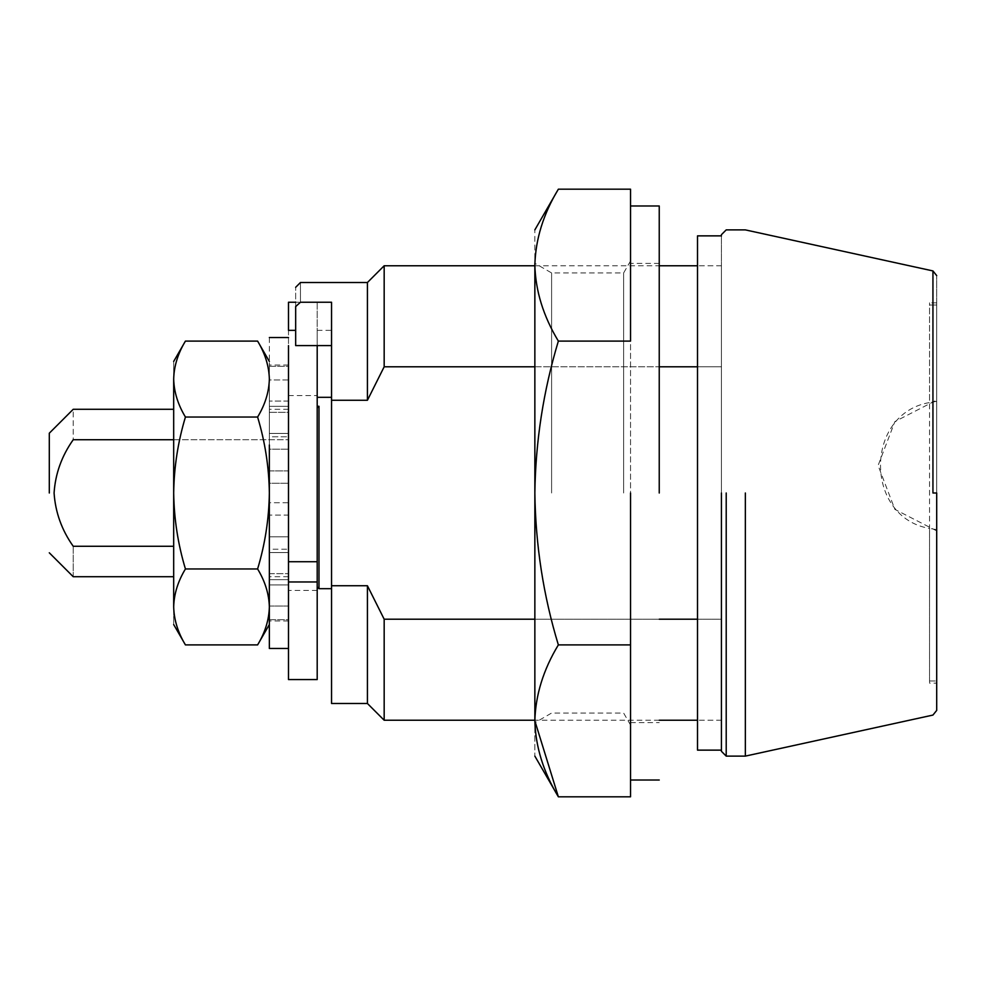 <?xml version="1.0" encoding="UTF-8"?>
<svg xmlns="http://www.w3.org/2000/svg" width="986" height="986" viewBox="0 0 986 986"><rect width="100%" height="100%" fill="white"/><g stroke="black" fill="none" stroke-linecap="round" stroke-linejoin="round"><path stroke-width="0.74" stroke-dasharray="4.93 3.7" d="M697.509 750.136L697.509 235.864M697.509 619.208L721.432 619.208L697.509 619.208L697.509 265.764L697.509 720.236L697.509 619.208L697.509 720.236L697.509 619.208L721.432 619.208L721.432 366.792L721.432 720.236L721.432 265.764L721.432 366.792L721.432 265.764L721.432 366.792L384.17 366.792L367.421 400.267L331.542 400.267L331.542 302.234L317.196 302.234L317.196 345.593L331.542 345.593L331.542 302.234L331.542 345.593C331.542 325.405 331.542 325.405 331.542 345.593C331.542 325.405 331.542 325.405 331.542 345.593M721.432 750.136L721.432 235.864L721.432 750.136M697.509 366.792L721.432 366.792L697.509 366.792L721.432 366.792L721.432 720.236L721.432 619.208L721.432 720.236L721.432 619.208L384.17 619.208L384.17 720.236L384.17 619.208L367.421 585.733L367.421 703.486L367.421 585.733L331.542 585.733L331.542 703.486L331.542 400.267M317.196 302.234L317.196 679.564L288.491 679.564L288.491 302.234M173.684 439.731L288.491 439.731L288.491 546.269C288.491 585.659 288.491 585.659 288.491 546.269C288.491 585.659 288.491 585.659 288.491 546.269L288.491 439.731C288.491 400.341 288.491 400.341 288.491 439.731C288.491 400.341 288.491 400.341 288.491 439.731L73.223 439.731C73.223 400.341 73.223 400.341 73.223 439.731C61.711 456 55.327 473.761 54.082 493C55.376 512.313 61.748 530.074 73.223 546.269L173.684 546.269M317.196 407.908L317.196 551.223C317.196 597.282 317.196 597.282 317.196 551.223L317.196 407.908L317.196 551.223C317.196 597.282 317.196 597.282 317.196 551.223L317.196 407.908M318.983 406.294L318.983 493M932.941 493L932.941 270.928L932.941 493L936.7 493L936.7 275.599L936.7 683.162L936.7 302.838L936.7 305.019L929.527 305.019L929.527 680.981L929.527 528.422L936.7 529.642M936.7 401.351L929.527 402.559L929.527 528.422C864.18 517.305 864.18 413.676 929.527 402.559L929.527 302.838L929.527 305.019L936.7 305.019L936.7 680.981L929.527 680.981L929.527 683.162L929.527 680.981L936.7 680.981L936.7 683.162L929.527 683.162M331.542 493L331.542 588.679L331.542 493M659.24 619.208L534.856 619.208M534.856 366.792L659.24 366.792M288.491 395.546L317.196 395.546M295.664 345.593C295.664 325.405 295.664 325.405 295.664 345.593C295.664 325.405 295.664 325.405 295.664 345.593L295.664 306.572L300.447 302.234C300.447 276.117 300.447 276.117 300.447 302.234L295.664 302.234M367.421 400.267L367.421 282.514L367.421 400.267M384.17 366.792L384.17 265.764L384.17 366.792M721.432 366.792L721.432 265.764L721.432 366.792M295.664 306.572C295.664 281.047 295.664 281.047 295.664 306.572M721.432 493L721.432 751.332L721.432 493M317.196 345.593C317.196 325.405 317.196 325.405 317.196 345.593C317.196 325.405 317.196 325.405 317.196 345.593M317.196 406.294C317.196 394.412 317.196 394.412 317.196 406.294C317.196 394.412 317.196 394.412 317.196 406.294M49.3 493L49.3 433.199L49.3 493M73.223 546.269C73.223 585.659 73.223 585.659 73.223 546.269M317.196 590.454L288.491 590.454M726.214 493L726.214 756.114L726.214 493M745.342 493L745.342 756.114L745.342 493M288.491 449.16L269.351 449.16L269.351 436.786L288.491 436.786L288.491 470.914L288.491 436.786L269.351 436.786L269.351 483.276L288.491 483.276L288.491 470.914L269.351 470.914L269.351 436.786L269.351 449.16L288.491 449.16L288.491 379.955L288.491 412.345L269.351 412.345L269.351 379.955L269.351 433.433L288.491 433.433L269.351 433.433L269.351 379.955L288.491 379.955L288.491 401.043L269.351 401.043L288.491 401.043L288.491 449.16M288.491 366.299L288.491 365.03L288.491 366.299L269.351 366.299L269.351 365.03L269.351 366.299L288.491 366.299L288.491 406.331L269.351 406.331L269.351 366.299L269.351 406.331L288.491 406.331L288.491 366.299M288.491 379.955L269.351 379.955L269.351 412.345L288.491 412.345L288.491 379.955M269.351 470.914L288.491 470.914L288.491 483.276L269.351 483.276L269.351 470.914M288.491 515.086L288.491 549.214L288.491 536.84L269.351 536.84L269.351 549.214L269.351 502.724L288.491 502.724L288.491 515.086L269.351 515.086L288.491 515.086L288.491 502.724L269.351 502.724L269.351 549.214L288.491 549.214L269.351 549.214L269.351 536.84L288.491 536.84L288.491 549.214L288.491 515.086M288.491 584.957L288.491 606.045L288.491 573.655L269.351 573.655L269.351 606.045L269.351 552.567L288.491 552.567L288.491 584.957L269.351 584.957L269.351 606.045L288.491 606.045L288.491 552.567L269.351 552.567L269.351 584.957L288.491 584.957M288.491 619.701L288.491 620.97L288.491 619.701L269.351 619.701L269.351 620.97L269.351 619.701L288.491 619.701L288.491 579.669L269.351 579.669L269.351 619.701L269.351 579.669L288.491 579.669L288.491 619.701M288.491 606.045L269.351 606.045L269.351 573.655L288.491 573.655L288.491 606.045M269.351 536.84L269.351 552.567L269.351 536.84M288.491 552.567L288.491 536.84L288.491 552.567M269.351 573.655L269.351 579.669L269.351 573.655M288.491 579.669L288.491 573.655L288.491 579.669M269.351 502.724L269.351 483.276L269.351 502.724M288.491 483.276L288.491 502.724L288.491 483.276M269.351 449.16L269.351 433.433L269.351 449.16M269.351 412.345L269.351 406.331L269.351 412.345M288.491 406.331L288.491 412.345L288.491 406.331M288.491 541.043L288.491 648.48M288.491 337.52L288.491 444.957M269.351 541.043L269.351 337.52M269.351 379.068C269.018 391.972 265.098 404.642 257.605 417.041C265.086 441.888 269.005 467.204 269.351 493L269.351 379.068C269.351 355.81 269.351 355.81 269.351 379.068C269.351 355.81 269.351 355.81 269.351 379.068L269.351 493C268.981 518.882 265.074 544.198 257.605 568.959C265.111 581.358 269.03 594.016 269.351 606.932L269.351 493L269.351 606.932C269.351 630.19 269.351 630.19 269.351 606.932C269.351 630.19 269.351 630.19 269.351 606.932C269.018 619.837 265.098 632.494 257.605 644.906M173.684 379.068C174.004 391.984 177.924 404.642 185.43 417.041C177.948 441.888 174.029 467.204 173.684 493L173.684 409.289L173.684 493C174.054 518.882 177.973 544.198 185.43 568.959C177.936 581.358 174.017 594.028 173.684 606.932C173.684 630.19 173.684 630.19 173.684 606.932L173.684 379.068C173.684 355.81 173.684 355.81 173.684 379.068C174.017 366.163 177.936 353.506 185.43 341.094M185.43 568.959L257.605 568.959M185.43 417.041L257.605 417.041M630.535 189.189L630.535 644.906L630.535 341.094L558.359 341.094C543.348 316.296 535.521 290.969 534.856 265.135C535.534 239.327 543.372 214.011 558.359 189.189M558.359 341.094C543.397 390.764 535.558 441.395 534.856 493L534.856 720.865C534.856 767.391 534.856 767.391 534.856 720.865C535.534 695.044 543.372 669.728 558.359 644.906L630.535 644.906L630.535 796.811M630.535 493L630.535 780.025L630.535 493M630.535 725.018L623.633 713.051L551.605 713.051L534.856 722.726L534.856 265.135C534.856 218.609 534.856 218.609 534.856 265.135L534.856 493C535.546 545.073 543.385 595.717 558.359 644.906M534.856 493L534.856 263.274L534.856 493M623.633 493L623.633 272.949L623.633 493M551.605 493L551.605 272.949L551.605 493M659.24 493L659.24 205.975L659.24 493M721.432 720.236L697.509 720.236L721.432 720.236M721.432 265.764L697.509 265.764L721.432 265.764M534.856 265.764L659.24 265.764M659.24 720.236L534.856 720.236M288.491 409.289L269.351 409.289M288.491 576.711L269.351 576.711M317.196 330.347L331.542 330.347M936.7 302.838L929.527 302.838M936.675 530.875L894.881 509.38L878.095 465.491L894.881 421.601L936.675 400.106M936.7 710.401L936.7 275.599M288.491 365.03L269.351 365.03M288.491 620.97L269.351 620.97M630.535 260.982L623.633 272.949L551.605 272.949L534.856 263.274M630.535 722.627L659.24 722.627M659.24 263.373L630.535 263.373"/><path stroke-width="1.48" d="M721.432 235.864L697.509 235.864L697.509 750.136L721.432 750.136M288.491 581.962L288.491 679.564L317.196 679.564L317.196 561.737L288.491 561.737L288.491 581.962L317.196 581.962M288.491 345.593L288.491 561.737M295.664 302.234L288.491 302.234L288.491 330.347L295.664 330.347M173.684 546.269L73.223 546.269C61.748 530.074 55.376 512.313 54.082 493C55.327 473.761 61.711 456 73.223 439.731L173.684 439.731M318.983 493L318.983 588.679L318.983 406.294L317.196 407.908M721.432 751.332L726.214 756.114L745.342 756.114L932.941 715.072L936.7 710.401L936.7 493L936.7 710.401L936.7 493L932.941 493L932.941 270.928L932.941 493M317.196 406.294L318.983 406.294M331.542 345.593L295.664 345.593L295.664 306.572L300.447 302.234L331.542 302.234L331.542 400.267L367.421 400.267L384.17 366.792L534.856 366.792M534.856 619.208L384.17 619.208L367.421 585.733L367.421 703.486L367.421 585.733L331.542 585.733L331.542 703.486L331.542 400.267M697.509 619.208L659.24 619.208M659.24 366.792L697.509 366.792M300.447 302.234C300.447 276.117 300.447 276.117 300.447 302.234M367.421 400.267L367.421 282.514L367.421 400.267M384.17 619.208L384.17 720.236L384.17 619.208M384.17 366.792L384.17 265.764L384.17 366.792M295.664 306.572C295.664 281.047 295.664 281.047 295.664 306.572M721.432 493L721.432 751.332L721.432 493M317.196 561.737L317.196 345.593M49.3 493L49.3 433.199L49.3 493M73.223 439.731C73.223 400.341 73.223 400.341 73.223 439.731M73.223 546.269C73.223 585.659 73.223 585.659 73.223 546.269M726.214 493L726.214 756.114L726.214 493M745.342 493L745.342 756.114L745.342 493M269.351 444.957L269.351 648.48L288.491 648.48M173.684 493L173.684 606.932C173.684 630.19 173.684 630.19 173.684 606.932C174.004 594.016 177.924 581.358 185.43 568.959C177.973 544.198 174.054 518.882 173.684 493L173.684 379.068C173.684 355.81 173.684 355.81 173.684 379.068C174.017 391.972 177.936 404.642 185.43 417.041C177.948 441.888 174.029 467.204 173.684 493M173.684 624.557L185.43 644.906C177.936 632.494 174.017 619.837 173.684 606.932C174.004 619.849 177.924 632.507 185.43 644.906L257.605 644.906C265.111 632.507 269.03 619.849 269.351 606.932C269.018 594.028 265.098 581.358 257.605 568.959C265.074 544.198 268.981 518.882 269.351 493C269.005 467.204 265.086 441.888 257.605 417.041C265.111 404.642 269.03 391.984 269.351 379.068C269.03 366.151 265.111 353.493 257.605 341.094C265.098 353.506 269.018 366.163 269.351 379.068M173.684 379.068C174.004 366.151 177.924 353.493 185.43 341.094L173.684 361.443M185.43 417.041L257.605 417.041M269.351 361.443L257.605 341.094L185.43 341.094M185.43 568.959L257.605 568.959M534.856 263.274L534.856 265.135C534.856 218.609 534.856 218.609 534.856 265.135C535.534 290.956 543.372 316.272 558.359 341.094L630.535 341.094L630.535 189.189L558.359 189.189L534.856 229.886M558.359 189.189C543.348 213.987 535.521 239.302 534.856 265.135L534.856 720.865C535.534 746.673 543.372 771.989 558.359 796.811L630.535 796.811L630.535 644.906L558.359 644.906C543.385 595.717 535.546 545.073 534.856 493C535.558 441.395 543.397 390.764 558.359 341.094M534.856 756.114L558.359 796.811L534.856 720.865C534.856 767.391 534.856 767.391 534.856 720.865C535.521 695.031 543.348 669.704 558.359 644.906M630.535 493L630.535 780.025L630.535 493M659.24 493L659.24 205.975L659.24 493M317.196 586.88L318.983 588.679L331.542 588.679M331.542 703.486L367.421 703.486L384.17 720.236L534.856 720.236M295.664 287.296L300.447 282.514L367.421 282.514L384.17 265.764L534.856 265.764M659.24 265.764L697.509 265.764M697.509 720.236L659.24 720.236M173.684 409.289L73.223 409.289L49.3 433.199M173.684 576.711L73.223 576.711L49.3 552.801M331.542 397.321L317.196 397.321M721.432 234.668L726.214 229.886L745.342 229.886L932.941 270.928L936.7 275.599M269.351 337.52L288.491 337.52M257.605 644.906L269.351 624.557M659.24 780.025L630.535 780.025M630.535 205.975L659.24 205.975"/></g></svg>
